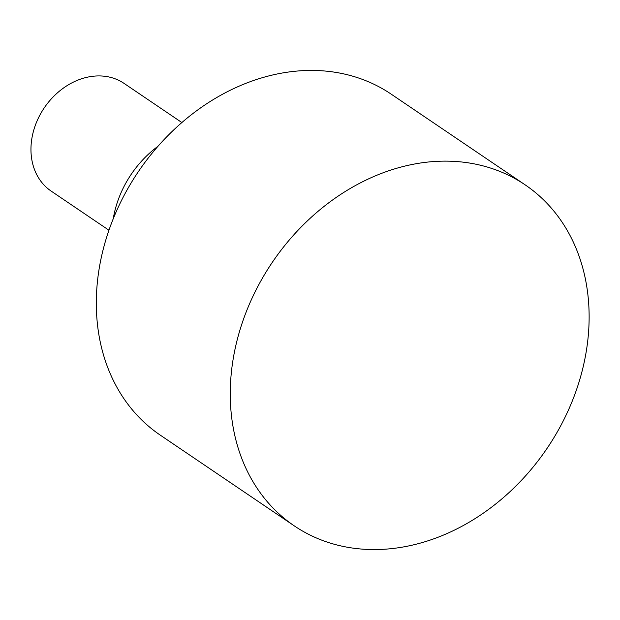 <?xml version="1.0" encoding="UTF-8"?>
<svg xmlns="http://www.w3.org/2000/svg" width="620" height="620" viewBox="0 0 620 620"><rect width="100%" height="100%" fill="white"/><g stroke="black" fill="none" stroke-linecap="round" stroke-linejoin="round"><path stroke-width="0.93" d="M181.869 122.543L124.085 83.413A65.023 52.39 124.1 0 0 86.785 77.322A65.023 52.39 124.1 0 0 34.239 128.542A65.023 52.39 124.1 0 0 51.166 191.1L108.95 230.229M525.148 184.853L391.204 94.155A205.91 165.904 124.1 0 0 273.102 74.873A205.91 165.904 124.1 0 0 106.702 237.049A205.91 165.904 124.1 0 0 160.293 435.147L294.237 525.845A205.91 165.904 124.1 0 0 412.339 545.127A205.91 165.904 124.1 0 0 578.739 382.951A205.91 165.904 124.1 0 0 525.148 184.853A205.91 165.904 124.1 0 0 407.038 165.571A205.91 165.904 124.1 0 0 240.645 327.748A205.91 165.904 124.1 0 0 294.237 525.845M113.235 218.79A94.829 76.4 -55.9 0 1 157.96 146.297"/></g></svg>
